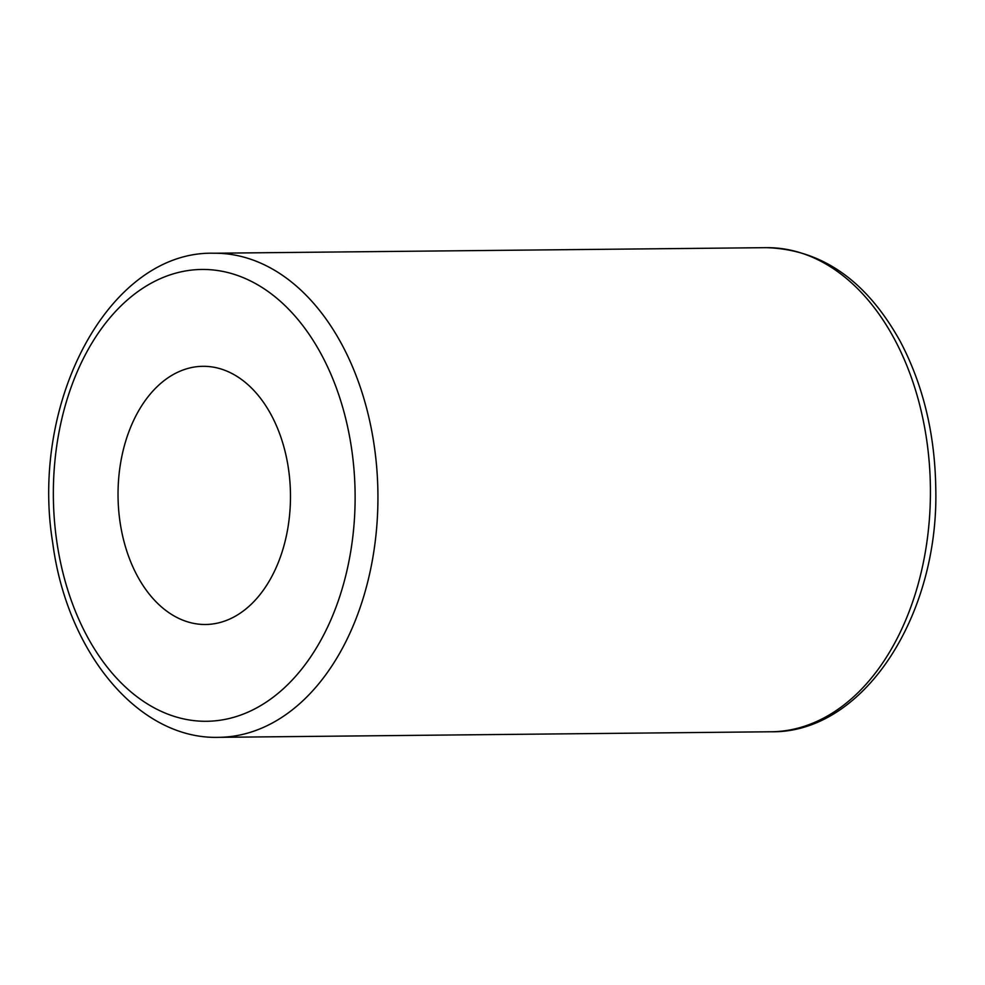 <?xml version="1.0" encoding="UTF-8"?>
<svg xmlns="http://www.w3.org/2000/svg" width="985" height="985" viewBox="0 0 985 985"><rect width="100%" height="100%" fill="white"/><g stroke="black" fill="none" stroke-linecap="round" stroke-linejoin="round"><path stroke-width="1.48" d="M222.253 621.867A129.097 86.212 -90.6 0 0 289.935 481.96A129.097 86.212 -90.6 0 0 202.959 366.309A129.097 86.212 -90.6 0 0 118.04 496.268A129.097 86.212 -90.6 0 0 205.557 624.49A129.097 86.212 -90.6 0 0 222.253 621.867M56.687 540.716A225.922 150.877 89.4 0 1 250.756 281.07A225.922 150.877 89.4 0 1 305.313 664.419A225.922 150.877 89.4 0 1 56.687 540.716M218.695 737.334A242.064 161.663 -90.6 0 0 250.018 732.409A242.064 161.663 -90.6 0 0 376.91 470.067A242.064 161.663 -90.6 0 0 213.831 253.231C109.31 250.559 29.538 401.621 52.722 542.87C66.882 652.329 138.417 739.698 218.695 737.334L771.181 731.769A242.064 161.663 89.4 0 0 802.492 726.856A242.064 161.663 89.4 0 0 929.397 464.514A242.064 161.663 89.4 0 0 766.318 247.666L213.831 253.231M766.318 247.666C821.847 249.39 866.492 280.639 900.241 341.401C922.957 384.519 934.802 433.141 935.75 487.267C939.444 615.268 863.623 733.345 771.181 731.769"/></g></svg>
